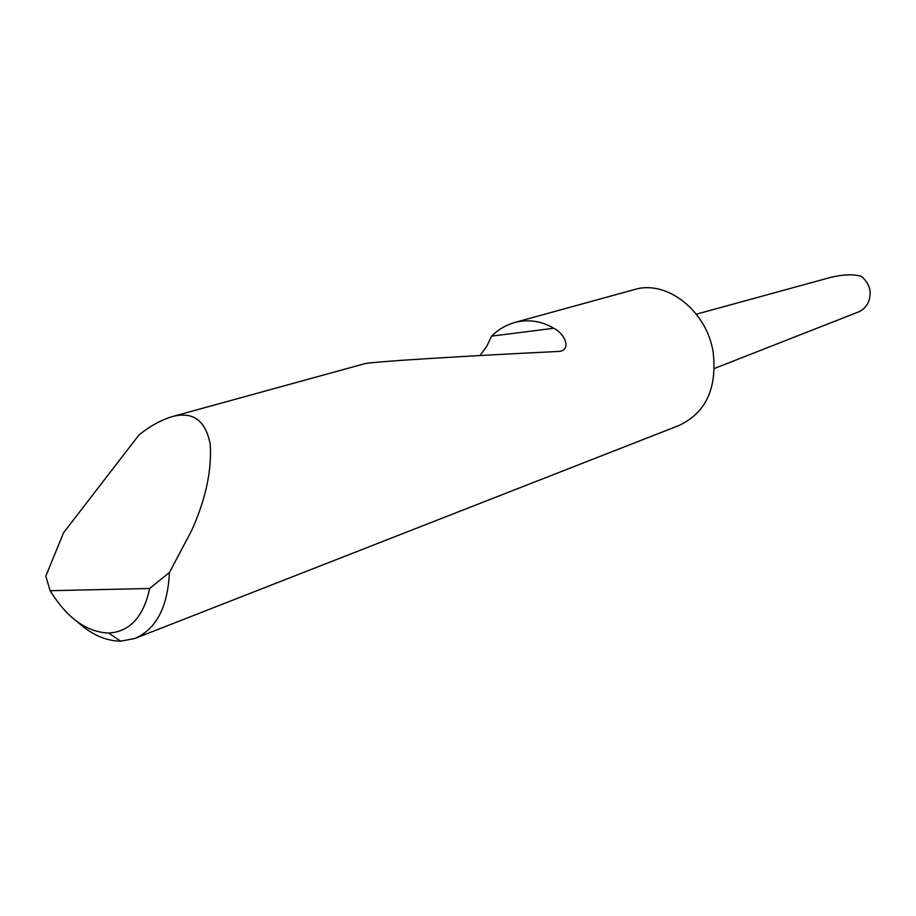 <?xml version="1.0" encoding="UTF-8"?>
<svg xmlns="http://www.w3.org/2000/svg" width="916" height="916" viewBox="0 0 916 916"><rect width="100%" height="100%" fill="white"/><g stroke="black" fill="none" stroke-linecap="round" stroke-linejoin="round"><path stroke-width="1.37" d="M50.128 590.706C67.063 618.014 86.551 632.132 108.569 633.048C129.877 631.754 143.572 616.903 149.64 588.484L50.128 590.706L45.8 576.164L63.57 532.723L138.969 434.986C149.915 426.123 161.056 419.986 172.414 416.562C193.024 411.181 205.631 420.444 210.233 444.363C211.859 470.927 205.585 499.815 191.41 531.017L169.437 572.466C167.743 607.205 156.189 629.212 134.789 638.498L120.694 641.166C105.913 641.063 91.428 634.582 77.219 621.689M479.961 355.545L486.682 346.477L491.537 336.138C498.247 329.52 506.09 324.928 515.067 322.375L634.605 289.513C666.653 279.609 706.705 310.684 713.14 352.11C717.262 388.235 705.95 412.669 679.214 425.402L134.789 638.498M515.067 322.375C528.635 319.066 541.516 321.024 553.711 328.272C565.722 334.18 571.515 350.565 558.794 351.423C467.504 355.866 369.343 361.82 364.339 363.801L364.144 363.858M696.378 314.188L831.51 277.159C843.842 274.342 853.769 274.079 861.269 276.38C865.78 279.93 868.7 284.601 870.017 290.383C870.795 300.54 867.086 307.673 858.887 311.795L714.411 368.472M149.64 588.484L169.437 572.466M491.537 336.138L553.711 328.272M172.414 416.562L364.339 363.801M108.569 633.048L120.694 641.166"/></g></svg>
